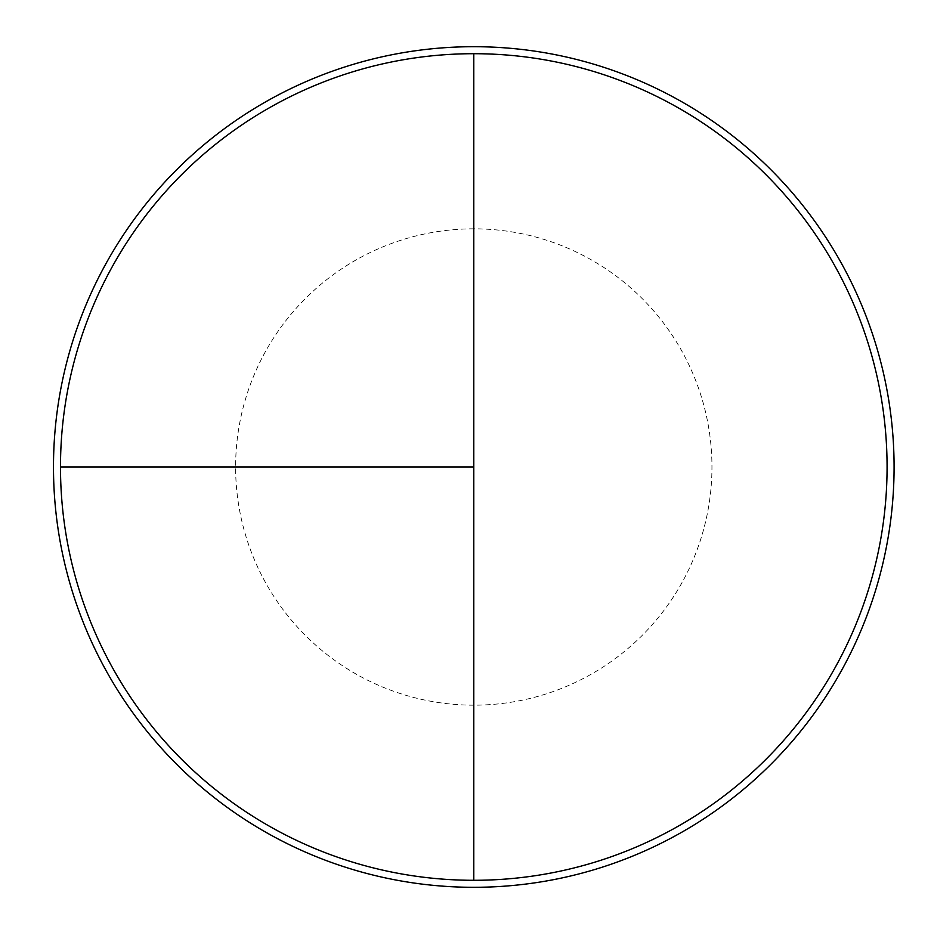 <?xml version="1.0" encoding="UTF-8"?>
<svg xmlns="http://www.w3.org/2000/svg" width="934" height="934" viewBox="0 0 934 934"><rect width="100%" height="100%" fill="white"/><g stroke="black" fill="none" stroke-linecap="round" stroke-linejoin="round"><path stroke-width="0.7" stroke-dasharray="4.67 3.5" d="M473.783 53.705A413.295 413.295 0 0 1 887.078 467A413.295 413.295 0 0 1 473.783 880.295L473.783 53.705A413.295 413.295 0 0 0 60.488 467A413.295 413.295 0 0 0 473.783 880.295A413.295 413.295 0 0 0 887.078 467A413.295 413.295 0 0 0 473.783 53.705A413.295 413.295 0 0 0 60.488 467A413.295 413.295 0 0 0 473.783 880.295A413.295 413.295 0 0 0 887.078 467A413.295 413.295 0 0 0 473.783 53.705A413.295 413.295 0 0 0 60.488 467A413.295 413.295 0 0 0 473.783 880.295M473.783 46.7A420.3 420.3 0 0 1 894.083 467A420.3 420.3 0 0 1 473.783 887.3A420.3 420.3 0 0 1 53.483 467A420.3 420.3 0 0 1 473.783 46.7M473.783 228.83A238.17 238.17 0 0 0 235.613 467A238.17 238.17 0 0 0 473.783 705.17A238.17 238.17 0 0 0 711.953 467A238.17 238.17 0 0 0 473.783 228.83"/><path stroke-width="1.4" d="M473.783 46.7A420.3 420.3 0 0 0 53.483 467A420.3 420.3 0 0 0 473.783 887.3A420.3 420.3 0 0 0 894.083 467A420.3 420.3 0 0 0 473.783 46.7M60.488 467L473.783 467L473.783 53.705A413.295 413.295 0 0 0 60.488 467A413.295 413.295 0 0 0 473.783 880.295A413.295 413.295 0 0 0 887.078 467A413.295 413.295 0 0 0 473.783 53.705L473.783 880.295"/></g></svg>

